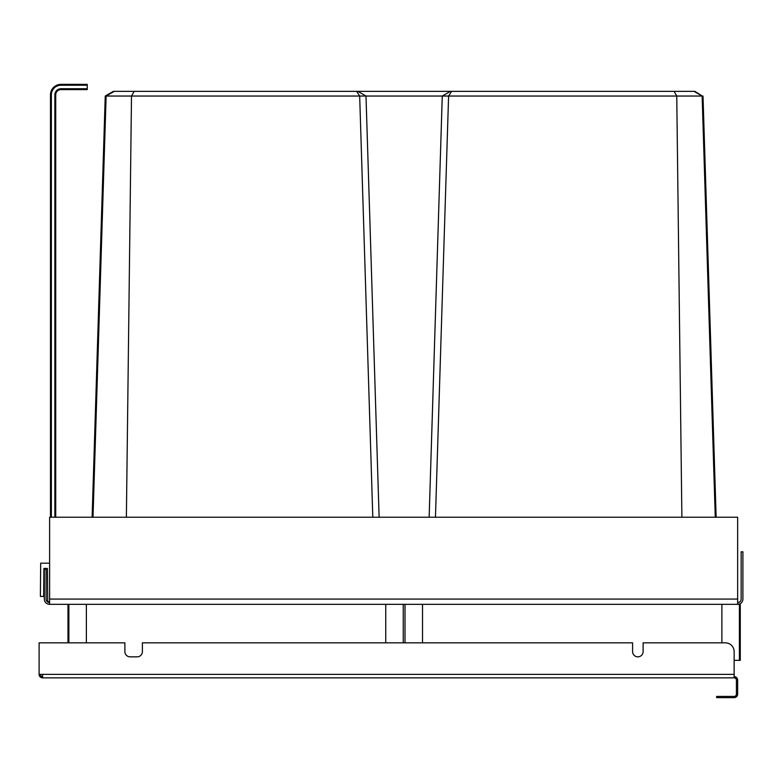 <?xml version="1.0" encoding="UTF-8"?>
<svg xmlns="http://www.w3.org/2000/svg" width="782" height="782" viewBox="0 0 782 782"><rect width="100%" height="100%" fill="white"/><g stroke="black" fill="none" stroke-linecap="round" stroke-linejoin="round"><path stroke-width="1.17" d="M702.265 96.039L694.915 91.357L134.162 91.357L131.513 96.039L449.973 96.039M49.608 602.58A3.499 3.499 0 0 1 46.099 599.08L46.099 569.316L44.349 569.316L44.349 599.08A5.249 5.249 0 0 0 49.608 604.33L49.608 517.225L737.651 517.225L737.651 604.33L740.271 604.33L740.271 660.35L734.142 660.35L734.142 677.857A2.278 2.278 0 0 1 736.419 680.135L736.419 694.142A2.278 2.278 0 0 1 734.142 696.42L725.393 696.42L725.393 697.642L734.142 697.642A3.499 3.499 0 0 0 737.651 694.142L737.651 680.135A3.499 3.499 0 0 0 734.142 676.635M67.985 604.33L67.985 642.843M737.651 517.225L716.136 517.225L703.008 96.039M694.436 96.039L702.138 96.039L694.035 91.357M87.242 85.228L60.986 85.228L60.986 84.358L87.242 84.358L87.242 89.607L60.986 89.607A5.249 5.249 0 0 0 55.727 94.857L55.727 517.225L92.12 517.225L105.247 96.039L113.83 96.039M105.247 96.039L113.351 91.357L134.162 91.357M681.884 517.225L676.753 96.039L448.614 96.039L451.615 91.357M422.515 604.33L422.515 642.843M405.008 604.33L405.008 642.843M739.401 604.33L739.401 660.35M721.894 604.33L721.894 642.843M715.266 517.225L702.138 96.039M674.104 91.357L676.753 96.039L701.386 96.039M435.457 517.225L448.594 96.039M429.142 517.225L442.27 96.039L450.373 91.357M379.123 517.225L365.996 96.039L357.892 91.357M92.999 517.225L106.127 96.039L131.503 96.039L126.381 517.225M403.258 604.33L403.258 642.843M385.751 604.33L385.751 642.843M86.372 604.33L86.372 642.843M68.865 604.33L68.865 642.843M372.799 517.225L359.671 96.039L356.641 91.357M106.127 96.039L114.221 91.357M737.651 602.58A3.499 3.499 0 0 0 741.15 599.08L741.15 551.809L742.9 551.809L742.9 599.08A5.249 5.249 0 0 1 737.651 604.33L49.608 604.33M60.986 85.228A9.628 9.628 0 0 0 51.358 94.857L50.478 94.857A10.508 10.508 0 0 1 60.986 84.358A10.508 10.508 0 0 0 50.478 94.857L50.478 517.225L49.608 517.225M49.608 601.7L47.702 601.7L47.419 568.436L43.919 568.436L43.675 596.451L40.439 596.451L40.41 592.952L40.674 563.187L49.608 563.187M47.419 568.436L43.919 568.436M725.393 696.42L716.635 696.42L716.635 697.642L725.393 697.642M40.322 674.358A2.278 2.278 0 0 0 42.599 676.635M42.599 677.857L42.599 674.358L39.1 674.358A3.499 3.499 0 0 0 42.599 677.857L734.142 677.857M42.599 674.358L734.142 674.358L734.142 651.602A8.758 8.758 0 0 0 725.393 642.843L643.107 642.843L643.107 651.602A5.249 5.249 0 0 1 637.858 656.851A5.249 5.249 0 0 1 632.599 651.602L632.599 642.843L142.392 642.843L142.392 651.602A5.249 5.249 0 0 1 137.143 656.851L130.135 656.851A5.249 5.249 0 0 1 124.885 651.602L124.885 642.843L39.1 642.843L39.1 674.358M737.651 599.08L49.608 599.08M51.358 94.857L51.358 517.225M87.242 88.737L60.986 88.737A6.129 6.129 0 0 0 54.857 94.857L54.857 517.225M60.986 89.607L60.986 88.737A6.129 6.129 0 0 0 54.857 94.857L55.727 94.857M60.986 88.737A6.129 6.129 0 0 0 54.857 94.857A6.129 6.129 0 0 1 60.986 88.737"/></g></svg>

